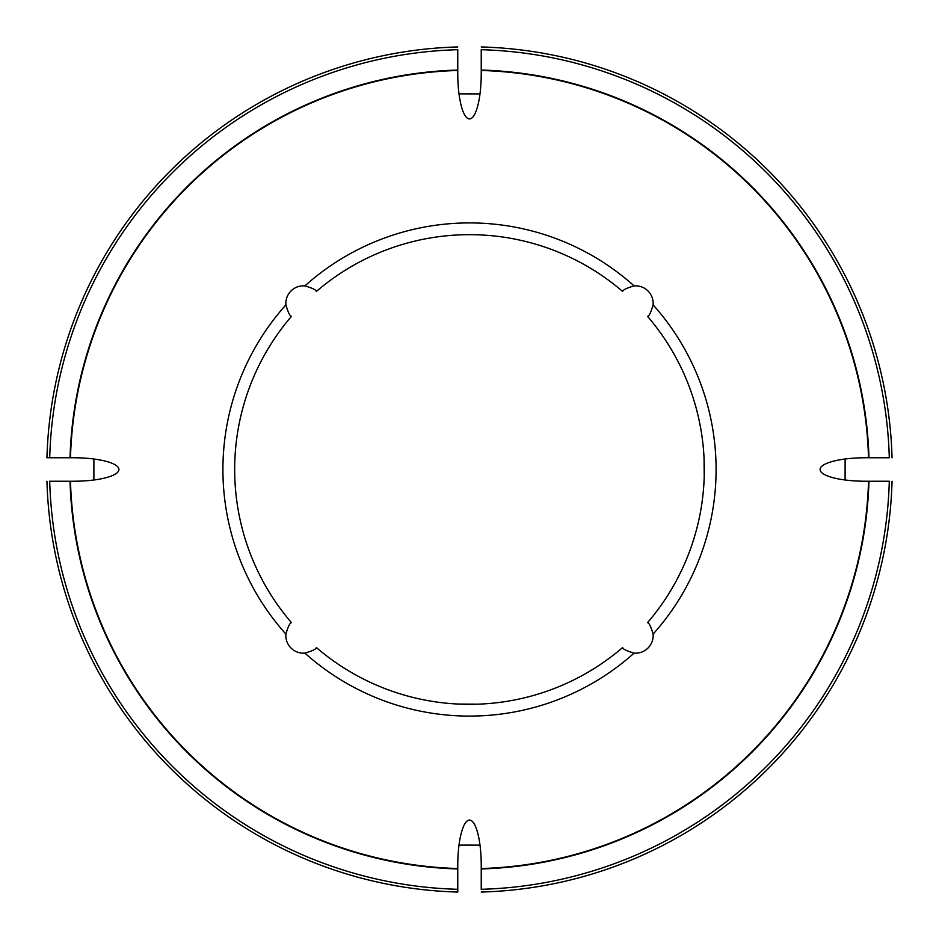 <?xml version="1.0" encoding="UTF-8"?>
<svg xmlns="http://www.w3.org/2000/svg" width="939" height="939" viewBox="0 0 939 939"><rect width="100%" height="100%" fill="white"/><g stroke="black" fill="none" stroke-linecap="round" stroke-linejoin="round"><path stroke-width="1.41" d="M285.89 304.905C288.05 312.347 289.916 316.161 291.466 316.361A234.844 234.844 0 0 0 291.466 622.639C289.916 622.839 288.062 626.653 285.89 634.095A17.618 17.618 0 0 0 304.905 653.11C312.347 650.95 316.161 649.084 316.361 647.534A234.844 234.844 0 0 0 622.639 647.534C622.839 649.084 626.653 650.938 634.095 653.11A17.618 17.618 0 0 0 653.11 634.095C650.95 626.653 649.084 622.839 647.534 622.639A234.844 234.844 0 0 0 647.534 316.361C649.084 316.161 650.938 312.347 653.11 304.905A17.618 17.618 0 0 0 634.095 285.89C626.653 288.05 622.839 289.916 622.639 291.466A234.844 234.844 0 0 0 316.361 291.466C316.161 289.916 312.347 288.062 304.905 285.89A17.618 17.618 0 0 0 285.89 304.905A246.581 246.581 0 0 0 285.89 634.095M481.238 70.472A399.204 399.204 0 0 1 868.528 457.763L865.441 457.763A45.365 11.738 180 0 0 820.076 469.5A45.365 11.738 180 0 0 865.441 481.238L868.528 481.238A399.204 399.204 0 0 1 481.238 868.528L481.238 865.441A45.365 11.738 -90 0 0 469.5 820.076A45.365 11.738 -90 0 0 457.763 865.441L457.763 889.303A419.956 419.956 0 0 1 49.697 481.238L73.559 481.238A45.365 11.738 0 0 0 118.924 469.5A45.365 11.738 0 0 0 73.559 457.763L49.697 457.763A419.956 419.956 0 0 1 457.763 49.697L457.763 73.559A45.365 11.738 90 0 0 469.5 118.924A45.365 11.738 90 0 0 481.238 73.559L481.238 49.697A419.956 419.956 0 0 1 889.303 457.763L868.962 457.763A399.627 399.627 0 0 0 481.238 70.038M704.05 457.763L704.215 477M477.881 704.191L457.763 704.05M457.763 889.303L457.763 892.05L457.763 889.303M479.993 93.9L460.098 93.877M49.697 457.763L46.95 457.763L49.697 457.763M845.1 479.993L845.123 460.098M457.763 70.472A399.204 399.204 0 0 0 70.472 457.763M70.472 481.238A399.204 399.204 0 0 0 457.763 868.528M459.007 845.1L478.902 845.123M93.9 459.007L93.877 478.902M868.528 481.238L889.303 481.238A419.956 419.956 0 0 1 481.238 889.303L481.238 868.962A399.627 399.627 0 0 0 868.962 481.238M892.05 457.763A422.714 422.714 0 0 0 481.238 46.95A422.714 422.714 0 0 1 892.05 457.763M481.238 892.05A422.714 422.714 0 0 0 892.05 481.238A422.714 422.714 0 0 1 481.238 892.05M46.95 481.238A422.714 422.714 0 0 0 457.763 892.05A422.714 422.714 0 0 1 46.95 481.238M457.763 46.95A422.714 422.714 0 0 0 46.95 457.763A422.714 422.714 0 0 1 457.763 46.95M647.534 622.639A234.844 234.844 0 0 0 647.534 316.361M653.11 634.095A246.581 246.581 0 0 0 653.11 304.905M622.639 291.466A234.844 234.844 0 0 0 316.361 291.466M316.361 647.534A234.844 234.844 0 0 0 622.639 647.534M634.095 285.89A246.581 246.581 0 0 0 304.905 285.89M304.905 653.11A246.581 246.581 0 0 0 634.095 653.11M457.763 70.038A399.627 399.627 0 0 0 70.038 457.763M70.038 481.238A399.627 399.627 0 0 0 457.763 868.962"/></g></svg>

